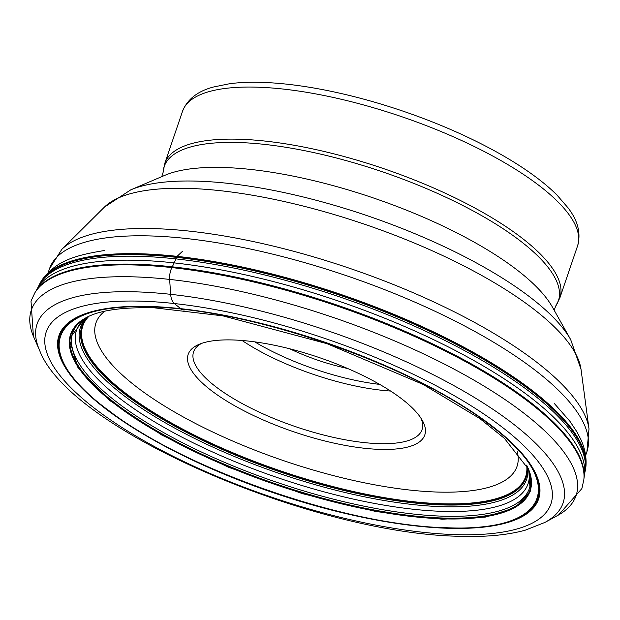 <?xml version="1.0" encoding="UTF-8"?>
<svg xmlns="http://www.w3.org/2000/svg" width="620" height="620" viewBox="0 0 620 620"><rect width="100%" height="100%" fill="white"/><g stroke="black" fill="none" stroke-linecap="round" stroke-linejoin="round"><path stroke-width="0.93" d="M150.931 306.474A253.363 79.554 18.8 0 1 489.366 423.964A253.363 79.554 18.8 0 1 446.601 528.232A253.363 79.554 18.8 0 1 108.167 410.742A253.363 79.554 18.8 0 1 150.931 306.474M410.254 405.992A124.984 39.246 -161.2 0 0 302.452 352.261A124.984 39.246 -161.2 0 0 199.012 344.379A124.984 39.246 -161.2 0 0 202.717 383.369A124.984 39.246 -161.2 0 0 349.618 446.183A124.984 39.246 -161.2 0 0 422.321 420.407A124.984 39.246 -161.2 0 0 410.254 405.992M201.678 343.364A120.675 37.89 -161.2 0 0 193.572 351.92A120.675 37.89 -161.2 0 0 207.615 379.882A120.675 37.89 -161.2 0 0 330.902 436.798A120.675 37.89 -161.2 0 0 422.034 429.691A120.675 37.89 -161.2 0 0 420.833 417.973M289.772 348.797A86.413 27.133 -161.2 0 0 347.719 368.52M182.52 111.29A208.677 65.526 -161.2 0 1 340.117 98.998A208.677 65.526 -161.2 0 1 553.319 197.424A208.677 65.526 -161.2 0 1 577.607 245.791C581.103 233.298 577.886 220.619 567.966 207.746L557.155 195.261A204.6 64.24 -161.2 0 0 552.188 190.487A204.6 64.24 -161.2 0 0 229.555 83.739L213.373 87.032C197.656 91.179 187.372 99.262 182.52 111.29L164.796 163.355A208.677 65.526 18.8 0 1 322.4 151.063A208.677 65.526 18.8 0 1 535.595 249.488A208.677 65.526 18.8 0 1 559.883 297.856L555.667 306.133A208.219 65.379 -161.2 0 0 534.161 252.526A208.219 65.379 -161.2 0 0 312.643 152.35A208.219 65.379 -161.2 0 0 163.083 172.484L161.735 176.661M185.442 309.651A13.291 7.308 -83.8 0 1 181.288 309.171A4.03 2.216 -83.8 0 1 181.094 309.016A247.202 135.958 -83.8 0 1 180.722 308.667L174.367 303.544A13.795 7.587 -83.8 0 1 170.655 294.322L169.648 279.419A13.795 7.587 -83.8 0 1 171.88 267.6L172.275 266.809A115.018 63.256 96.2 0 0 174.181 262.888A108.523 59.683 96.2 0 0 175.964 258.904A162.579 89.419 96.2 0 0 176.623 257.37A137.113 75.407 -83.8 0 1 176.909 256.688A4.038 2.216 -83.8 0 1 177.064 256.354L182.505 251.286M454.135 534.579A266.6 83.708 -161.2 0 0 499.131 424.863A266.6 83.708 -161.2 0 0 143.018 301.235A266.6 83.708 -161.2 0 0 98.022 410.952A266.6 83.708 -161.2 0 0 454.135 534.579M151.388 306.83A252.565 79.306 18.8 0 1 488.762 423.956A252.565 79.306 18.8 0 1 446.137 527.891A252.565 79.306 -161.2 0 1 108.764 410.765A252.565 79.306 -161.2 0 1 151.388 306.83M151.637 306.993C250.984 308.993 412.439 365.048 488.459 423.925C569.679 482.988 549.281 532.727 445.904 527.697C346.557 525.69 185.101 469.642 109.074 410.765C27.854 351.703 48.252 301.963 151.637 306.993M528.062 468.007L528.689 469.495L530.247 491.335L515.429 507.579L485.321 517.096L442.068 519.211L376.216 511.601L302.405 493.644L228.377 467.216L161.882 435.085L109.91 400.629L77.903 367.451L69.223 339.047L84.785 318.378L89.567 315.952C103.362 309.767 125.008 307.063 154.504 307.846L222.859 315.859L327.089 343.713L423.135 384.439L479.927 418.639L504.44 438.387L528.689 469.487L530.092 473.486A242.738 76.214 18.8 0 1 530.092 473.486A242.738 76.214 18.8 0 1 442.029 518.808A242.738 76.214 -161.2 0 1 166.687 437.309A242.738 76.214 -161.2 0 1 81.236 320.687L86.374 317.487M529.883 472.796A242.738 76.214 18.8 0 1 530.092 473.479M529.922 472.905A242.288 76.074 18.8 0 1 441.975 517.995A242.288 76.074 18.8 0 1 167.299 436.736A242.288 76.074 18.8 0 1 81.731 320.331A242.738 76.214 -161.2 0 0 81.243 320.679A242.738 76.214 -161.2 0 0 81.236 320.687M529.573 471.851A241.242 75.748 18.8 0 1 441.843 516.142A241.242 75.748 -161.2 0 1 169.043 435.604A241.242 75.748 -161.2 0 1 82.631 319.719M528.566 469.193A238.468 74.873 18.8 0 1 441.44 511.329A238.468 74.873 -161.2 0 1 173.577 432.706A238.468 74.873 -161.2 0 1 85.049 318.223M527.426 466.666A235.678 73.997 18.8 0 1 440.998 506.649A235.678 73.997 -161.2 0 1 178.118 429.939A235.678 73.997 -161.2 0 1 87.513 316.905M88.466 316.448A234.6 73.664 -161.2 0 0 179.854 428.908A234.6 73.664 -161.2 0 0 440.812 504.882A234.6 73.664 -161.2 0 0 526.946 465.721M526.721 465.287A234.128 73.517 18.8 0 1 440.719 504.114A234.128 73.517 -161.2 0 1 180.606 428.459A234.128 73.517 -161.2 0 1 88.908 316.247M526.628 465.116A233.895 73.439 18.8 0 1 440.688 503.711A233.895 73.439 18.8 0 1 181.04 428.242A233.895 73.439 18.8 0 1 89.086 316.161M585.698 468.255A288.447 90.574 -161.2 0 0 585.923 466.457L585.923 466.457A288.447 90.574 -161.2 0 0 436.255 333.211A288.447 90.574 -161.2 0 0 143.142 253.851A288.447 90.574 -161.2 0 0 41.292 281.046L41.292 281.046A288.447 90.574 -161.2 0 0 40.378 282.612M39.145 285.029L39.556 284.177A288.517 90.59 -161.2 0 0 39.548 284.192A288.517 90.59 -161.2 0 0 39.556 284.185A288.517 90.59 -161.2 0 1 142.98 254.185A288.517 90.59 18.8 0 1 440.394 335.614A288.517 90.59 18.8 0 1 585.389 469.999L585.195 470.921A288.61 90.621 18.8 0 0 440.433 336.435A288.61 90.621 18.8 0 0 142.678 254.867A288.61 90.621 -161.2 0 0 39.145 285.029L38.541 286.277A288.827 90.691 -161.2 0 0 38.541 286.277A288.827 90.691 -161.2 0 0 38.525 286.3M583.939 478.663A290.454 91.202 -161.2 0 0 583.947 478.663L584.365 475.408A289.532 90.907 18.8 0 1 584.365 475.416A289.532 90.907 18.8 0 0 436.519 341.085A289.532 90.907 18.8 0 0 140.128 260.385A289.532 90.907 -161.2 0 0 37.068 289.098A289.532 90.907 -161.2 0 0 37.061 289.098L38.541 286.269A288.827 90.691 -161.2 0 1 141.995 256.401A288.827 90.691 18.8 0 1 439.503 337.807A288.827 90.691 18.8 0 1 584.916 472.269A288.827 90.691 18.8 0 1 584.916 472.277L585.195 470.921M583.846 479.609L583.947 478.663A290.454 91.202 -161.2 0 0 433.659 344.394A290.454 91.202 -161.2 0 0 138.12 264.298A290.454 91.202 -161.2 0 0 35.41 291.927A290.454 91.202 -161.2 0 0 35.41 291.935L34.914 292.741A290.664 91.264 18.8 0 1 137.702 265.081A290.664 91.264 18.8 0 1 433.457 345.239A290.664 91.264 18.8 0 1 583.846 479.609L581.878 488.583L558.488 515.011M557.31 515.669A287.742 90.35 -161.2 0 0 469.356 377.526A287.742 90.35 -161.2 0 0 135.811 276.923A287.742 90.35 -161.2 0 0 33.93 337.497L39.626 350.401A277.799 87.226 18.8 0 1 137.981 291.919A277.799 87.226 18.8 0 1 460.009 389.042A277.799 87.226 18.8 0 1 544.933 522.42L557.31 515.669M104.679 311.24A222.417 69.835 -161.2 0 0 121.822 374.55A222.417 69.835 -161.2 0 0 121.861 374.589A222.417 69.835 18.8 0 0 369.714 483.871A222.417 69.835 18.8 0 0 517.282 451.701M390.608 391.05A120.675 37.89 18.8 0 1 242.048 340.473M379.688 384.392A116.366 36.534 18.8 0 1 254.758 341.86M570.695 339.628L552.335 306.97A216.659 68.029 -161.2 0 0 531.41 281.984A216.659 68.029 -161.2 0 0 344.534 188.837A216.659 68.029 -161.2 0 0 165.215 175.181L130.743 189.859A246.225 77.314 18.8 0 1 334.537 205.375A246.225 77.314 18.8 0 1 546.91 311.232A246.225 77.314 18.8 0 1 570.695 339.628L581.033 369.419A254.812 80.011 -161.2 0 0 550.289 323.028A254.812 80.011 -161.2 0 0 308.481 207.406A254.812 80.011 -161.2 0 0 104.377 207.15L61.783 249.395A281.837 88.497 18.8 0 1 287.541 249.674A281.837 88.497 18.8 0 1 554.993 377.557A281.837 88.497 18.8 0 1 589 428.87L586.915 451.716A283.851 89.125 -161.2 0 0 553.877 385.927A283.851 89.125 -161.2 0 0 263.872 252.046A283.851 89.125 -161.2 0 0 49.499 268.762L48.213 272.537M585.389 469.999L585.923 466.457C586.652 457.265 584.908 448.151 580.684 439.115L576.957 431.892L569.889 421.236L554.474 403.682M584.365 475.416L584.916 472.269M39.626 350.401C69.556 430.21 312.581 533.339 458.242 536.261C484.615 537.214 506.943 535.192 525.225 530.193L544.933 522.42M33.403 336.257L31 301.033L34.914 292.741M37.068 289.098L35.41 291.927M39.556 284.185L41.292 281.046C55.366 261.02 74.385 255.394 104.517 250.503M577.607 245.791L559.883 297.856M164.796 163.355L163.083 172.484M555.667 306.133L554.187 310.271M130.743 189.859L104.377 207.15M581.033 369.419L589 428.87M61.783 249.395L49.499 268.762M586.915 451.716L585.636 455.491"/></g></svg>
